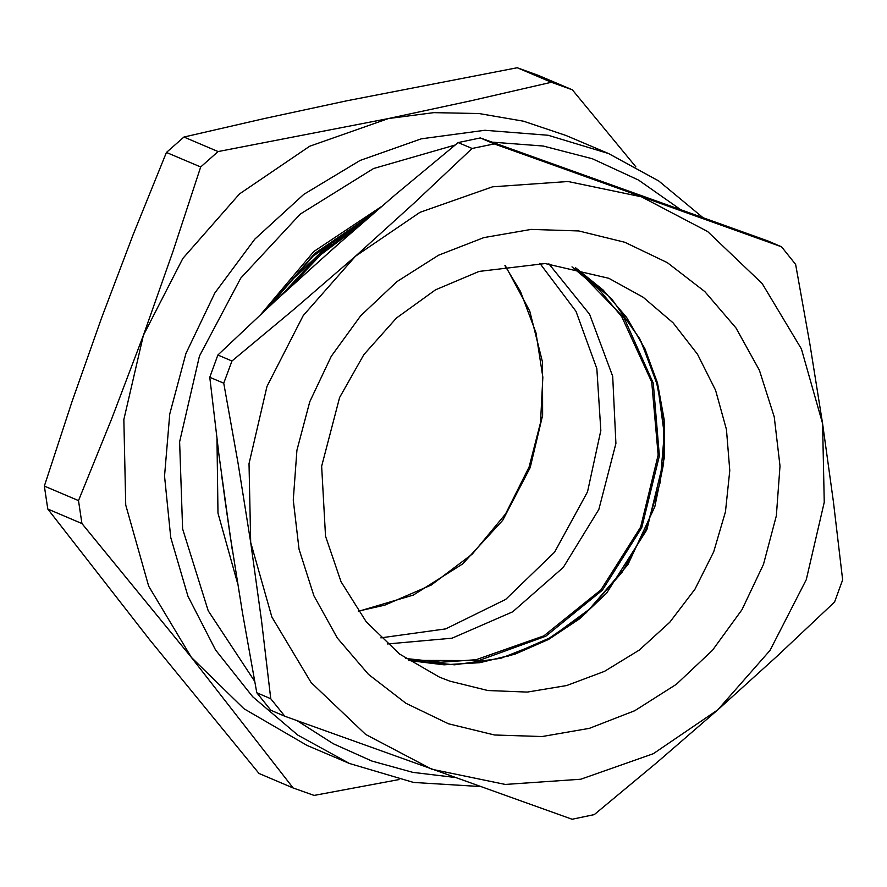 <?xml version="1.0" encoding="UTF-8"?>
<svg xmlns="http://www.w3.org/2000/svg" width="887" height="887" viewBox="0 0 887 887"><rect width="100%" height="100%" fill="white"/><g stroke="black" fill="none" stroke-linecap="round" stroke-linejoin="round"><path stroke-width="1.33" d="M380.822 637.831L445.773 628.938L505.701 599.379L554.586 552.102L587.516 491.886L600.832 430.561L596.862 368.626L575.962 311.282L539.884 263.361M78.544 500.634L44.35 486.109L47.765 509.038L81.959 523.563L78.544 500.634L111.862 418.365L143.35 335.419L172.91 251.509L200.628 167L218.091 151.555L183.897 137.03L166.446 152.486L200.628 167M166.446 152.486L133.172 234.634L101.628 317.701L72.113 401.478L44.35 486.109M399.017 779.518L314.065 795.428L293.187 787.944L258.993 773.42L149.615 639.638L47.765 509.038M293.187 787.944L191.337 657.356L81.959 523.563M572.292 89.787L538.099 75.262L517.221 67.789L551.415 82.303L572.292 89.787L635.901 166.9M218.091 151.555L388.517 118.536L470.864 100.796L551.415 82.303M517.221 67.789L346.795 100.808L264.459 118.548L183.897 137.03M306.969 745.424L243.87 708.746L191.337 657.356L148.717 586.163L125.71 505.036L123.881 419.518L143.35 335.419L182.811 258.483L239.545 193.954L309.707 146.211L388.517 118.536L433.743 112.594L479.035 113.481L523.441 121.175L566.028 135.511L608.582 153.584L548.111 135.301L484.812 130.311L421.27 138.815L360.1 160.458L303.82 194.353L254.746 239.113L214.898 292.898L185.904 353.492L169.705 414.007L164.594 476.108L170.747 537.577L187.944 596.219L215.574 649.927L252.651 696.783L297.844 735.09L349.522 763.496L306.969 745.424M237.605 583.413L217.969 513.185L216.982 439.209M260.734 314.486L313.865 251.409L381.621 206.427M346.03 237.25L291.967 285.636M374.525 212.503L314.774 253.449L266.732 308.887M272.553 303.487L290.481 281.401L322.801 250.699L331.106 244.235M224.156 493.948L228.824 526.667M367.661 218.424L313.022 256.243L267.952 307.767M256.764 692.725L270.823 710.321L284.849 716.286L270.79 698.679L256.764 692.725L242.484 612.784L229.833 533.542L218.978 455.053L209.742 377.263L223.768 383.217L231.895 361.009L217.869 355.055L209.742 377.263M458.102 142.53L472.128 148.484L494.325 143.871L781.569 246.808L767.543 240.854L480.299 137.917L458.102 142.53L395.524 194.586L334.576 247.34L275.413 300.848L217.869 355.055M270.79 698.679L261.554 620.889L250.699 542.4L238.049 463.158L223.768 383.217M231.895 361.009L294.473 308.953L355.432 256.199L414.595 202.691L472.128 148.484M494.325 143.871L480.299 137.917M781.569 246.808L795.628 264.415L809.909 344.344L822.559 423.587L833.414 502.075L842.65 579.865L834.523 602.085L776.99 656.28L717.827 709.8L656.868 762.543L594.29 814.61L572.104 819.211L284.849 716.286M431.891 769.195L365.655 734.436L311.082 682.535L271.865 617.03L250.699 542.4L249.014 463.724L266.932 386.355L303.232 315.572L355.432 256.199L419.983 212.281L492.485 186.813L567.99 181.536L641.368 196.792L707.593 231.562L762.177 283.463L801.393 348.957L822.559 423.587L824.245 502.275L806.327 579.643L770.027 650.426L717.827 709.8L653.275 753.706L580.774 779.174L505.268 784.463L431.891 769.195M232.217 549.253L221.75 476.286M281.556 295.183L319.653 253.904L363.992 221.595M224.433 495.955L227.704 519.028M358.47 226.385L321.016 254.525L288.098 289.184M223.613 490.001L230.409 537.389M405.703 658.498L440.739 662.267L476.142 659.662L543.875 635.857L600.931 589.888L640.602 527.155L658.198 455.064L651.668 382.075L621.776 316.803L599.069 289.517L572.026 266.92M387.386 644.006L452.037 638.252L512.664 611.864L563.289 567.458L598.88 509.437L615.922 443.533L612.729 376.276L589.622 314.32L548.887 263.805M575.286 267.597L624.138 317.945L653.287 383.228L659.396 455.918L641.744 527.643L602.384 590.143L545.827 636.223L478.603 660.571L408.452 660.383M641.234 341.728L657.788 386.3L664.219 434.053L660.194 482.583L645.913 529.428L622.109 572.226L589.977 608.815L551.137 637.343L507.564 656.369M505.291 265.579L529.772 311.137L542.467 362.107L542.6 415.316L530.171 467.527L502.652 520.336L462.726 563.955L413.397 595.099L358.403 611.409M680.196 209.365L638.518 180.083L592.405 158.762L543.154 145.989L492.185 142.142M455.098 144.991L373.56 168.508L300.25 214.055L240.71 278.196L199.442 356.064L179.562 441.804L182.567 528.896L208.245 610.788L254.647 681.283M297.511 720.854L333.235 743.727L371.919 760.991L412.765 772.322L454.998 777.478M448.512 723.781L405.947 703.291L368.393 674.342L337.304 638.03L313.887 595.765L299.019 549.164L293.287 500.024L296.901 450.23L309.729 401.689L331.283 356.275L360.721 315.739L396.921 281.623L438.5 255.245L483.836 237.616L531.202 229.423L578.779 230.975L624.747 242.218L667.312 262.707L704.866 291.657L735.955 327.968L759.372 370.234L774.24 416.835L779.972 465.974L776.358 515.768L763.53 564.309L741.976 609.713L712.538 650.26L676.337 684.376L634.759 710.753L589.423 728.371L542.046 736.565L494.469 735.013L448.512 723.781M408.519 660.427L454.599 664.84L500.944 658.232L545.882 640.569L586.24 612.773L627.885 564.731L654.85 506.677L663.554 463.713L663.864 420.194L655.77 377.929L639.616 338.657L611.675 298.952L575.408 267.619L603.138 290.016L626.51 317.291L644.805 348.591L657.467 382.984L664.108 419.429L664.529 456.805L646.856 529.816L606.586 593.226L579.388 618.871L548.554 639.394L515.014 654.162L479.778 662.733L443.932 664.851L408.552 660.449M449.654 681.138L487.806 690.529L527.299 692.026L566.682 685.573L604.479 671.392L639.294 650.027L669.829 622.264L694.964 589.134L713.747 551.858L725.499 511.832L729.768 470.542L726.409 429.519L715.532 390.28L697.559 354.29L673.144 322.879L643.197 297.212L608.826 278.241L545.195 263.572L479.102 271.433L435.572 289.872L396.467 318.034L363.881 354.523L339.577 397.443L321.615 466.274L325.518 536.18L341.096 581.805L366.264 621.787L399.616 654.085L439.398 677.125L449.654 681.138M358.204 611.11L384.725 605.2L431.182 585.098L472.294 554.076L505.59 513.928L529.095 466.994L540.505 422.611L542.833 377.175L536.025 332.758L520.392 291.357L504.936 265.634M702.859 217.526L658.731 180.915L608.582 153.584M349.522 763.496L413.542 782.456L480.543 786.603"/></g></svg>
